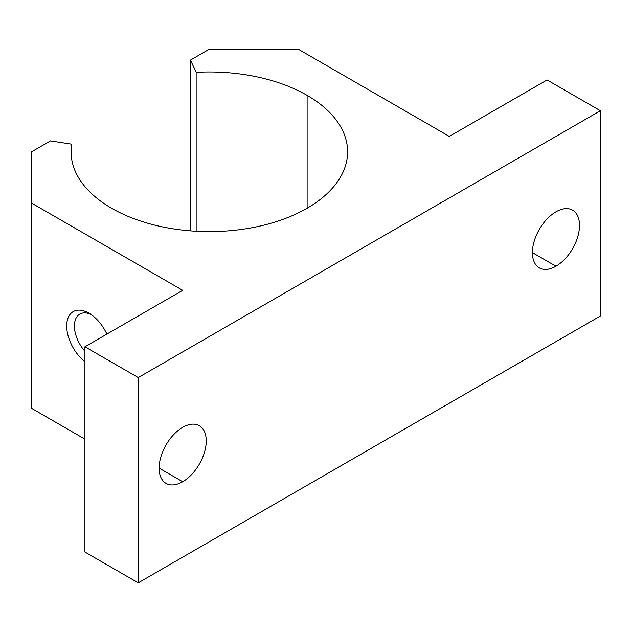 <?xml version="1.0" encoding="UTF-8"?>
<svg xmlns="http://www.w3.org/2000/svg" width="632" height="632" viewBox="0 0 632 632"><rect width="100%" height="100%" fill="white"/><g stroke="black" fill="none" stroke-linecap="round" stroke-linejoin="round"><path stroke-width="0.95" d="M71.724 144.183A138.258 79.822 0 0 0 71.092 151.799A138.258 79.822 0 0 0 209.35 231.62A138.258 79.822 0 0 0 347.608 151.799A138.258 79.822 0 0 0 307.113 95.361L307.113 208.244L307.113 95.361A138.258 79.822 0 0 0 196.149 72.348L196.149 231.257L196.149 72.348L190.461 60.087L209.35 49.178L298.225 49.178L449.312 136.409L547.075 79.964L600.4 110.75L138.25 377.573L138.25 582.822L600.4 316L600.4 110.75L600.4 316L138.25 582.822L138.25 377.573L84.925 346.786L182.688 290.341L31.6 203.117L31.6 408.359L84.925 439.145L31.6 408.359L31.6 151.799L50.489 140.897L71.724 144.183L71.724 159.422L71.724 144.183L50.489 140.897L31.6 151.799L31.6 203.117L182.688 290.341L84.925 346.786L84.925 552.036L84.925 346.786L138.25 377.573L600.4 110.75L547.075 79.964L449.312 136.409L298.225 49.178L209.35 49.178L190.461 60.087L190.461 230.877L190.461 60.087L196.149 72.348A138.258 79.822 180 0 1 307.113 95.361A138.258 79.822 180 0 1 256.094 226.92A138.258 79.822 180 0 1 71.724 144.183M84.925 361.765A31.418 18.138 60 0 1 70.112 314.317A31.418 18.138 60 0 1 106.887 334.107A31.418 18.138 -120 0 0 88.922 313.18A31.418 18.138 -120 0 0 66.794 323.742A31.418 18.138 -120 0 0 84.925 361.765M182.688 481.734A33.306 19.229 -60 0 1 162.29 452.717A33.306 19.229 -60 0 1 203.085 429.168A33.306 19.229 -60 0 1 182.688 481.734A33.306 19.229 120 0 0 204.444 452.386A33.306 19.229 120 0 0 199.341 425.699A33.306 19.229 120 0 0 166.034 444.928A33.306 19.229 120 0 0 166.034 483.385A33.306 19.229 120 0 0 182.688 481.734L159.138 468.138L182.688 481.734M555.962 266.23A33.306 19.229 -60 0 1 535.565 237.213A33.306 19.229 -60 0 1 576.36 213.655A33.306 19.229 -60 0 1 555.962 266.23A33.306 19.229 120 0 0 577.719 236.874A33.306 19.229 120 0 0 572.616 210.187A33.306 19.229 120 0 0 539.309 229.416A33.306 19.229 120 0 0 539.309 267.881A33.306 19.229 120 0 0 555.962 266.23L532.413 252.634L555.962 266.23M84.925 552.036L138.25 582.822L84.925 552.036M90.937 314.444A25.983 15.002 -120 0 0 79.782 314.112A25.983 15.002 -120 0 0 84.925 351.258A25.983 15.002 60 0 1 74.671 322.557A25.983 15.002 60 0 1 90.937 314.444"/></g></svg>
